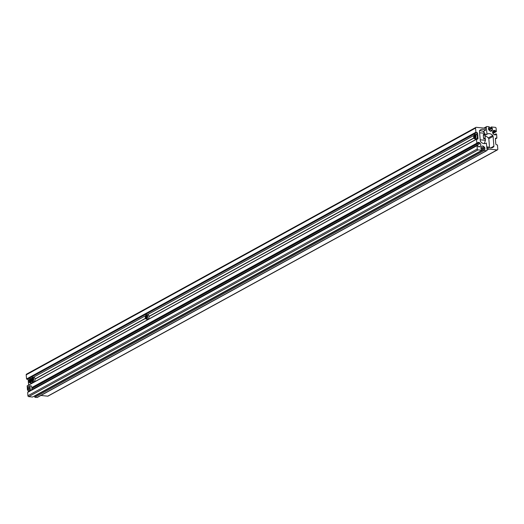 <?xml version="1.0" encoding="UTF-8"?>
<svg xmlns="http://www.w3.org/2000/svg" width="524" height="524" viewBox="0 0 524 524"><rect width="100%" height="100%" fill="white"/><g stroke="black" fill="none" stroke-linecap="round" stroke-linejoin="round"><path stroke-width="0.79" d="M477.351 136.227L477.868 135.906L477.587 133.41A0.865 0.701 61.2 0 0 476.781 132.513L475.916 132.218L475.576 128.079A0.865 0.701 61.2 0 1 476.244 127.325L484.549 128.164A0.865 0.701 61.2 0 1 485.355 129.068L485.322 130.391A5.201 4.192 61.2 0 0 480.718 129.729A5.201 4.192 61.2 0 0 480.351 129.965L479.742 130.411A0.865 0.701 61.2 0 0 479.48 131.059L480.285 140.858A1.303 1.048 61.2 0 0 480.665 141.742A5.201 4.192 -118.8 0 0 486.082 143.19A5.201 4.192 -118.8 0 0 486.357 143.019L487.071 149.962A0.865 0.701 -118.8 0 1 486.403 150.715L484.189 150.493L484.104 149.458L484.936 149.333L484.818 147.912A0.648 0.524 -118.8 0 0 484.621 147.454L483.94 146.7A1.952 1.572 61.2 0 0 481.936 146.189A1.952 1.572 61.2 0 0 481.595 146.465L481.032 147.093A0.648 0.524 61.2 0 0 480.908 147.519L481.025 148.94L481.89 149.235L481.975 150.27L478.104 149.877A0.865 0.701 61.2 0 1 477.299 148.98L477.023 145.665L477.947 145.757L478.209 146.733L479.48 146.858A0.648 0.524 -118.8 0 0 479.853 146.713L480.416 146.085A1.952 1.572 61.2 0 0 480.796 144.814A1.952 1.572 61.2 0 0 480.2 143.452L31.781 389.686M473.886 138.126L148.973 316.542M473.873 138.094L148.973 316.503M473.827 137.982L148.96 316.378M145.502 318.409L35.056 379.062M145.515 318.441L35.056 379.094M477.868 135.906L477.344 136.188M145.456 318.304L35.043 378.931M477.783 135.814L477.338 136.063M29.41 379.514L28.211 380.175L28.407 382.572L29.331 382.199M29.285 382.088L28.407 382.572M29.344 382.232L28.492 382.664M26.868 374.09A0.865 0.701 61.2 0 0 26.2 374.843L26.541 378.976L27.405 379.271A0.865 0.701 61.2 0 1 28.211 380.175M486.75 150.65L37.374 397.408A0.865 0.701 -118.8 0 1 37.027 397.474L34.813 397.251L34.728 396.216L484.104 149.458M484.189 150.493L34.813 397.251M35.534 395.777L35.501 395.437M481.975 150.27L32.599 397.028L28.722 396.642A0.865 0.701 61.2 0 1 27.916 395.738L27.648 392.43L29.999 391.133M477.023 145.665L31.538 390.288M31.866 387.511L476.82 143.183L477.744 143.275L477.757 142.358L479.119 142.469A0.648 0.524 61.2 0 1 479.526 142.692L480.2 143.452M477.744 143.275L31.951 388.068M27.903 389.692L27.445 389.948L27.929 389.994M27.445 389.948L27.196 385.841L476.513 139.148M476.82 143.183L476.493 139.253L477.325 139.129A0.865 0.701 -118.8 0 0 477.999 138.375L476.735 139.07M28.42 382.736L28.617 385.068M477.803 135.978L477.999 138.375M30.117 379.71L30.634 379.952L30.713 380.961L30.281 381.721L29.77 381.479L30.117 379.71L29.829 381.446L30.313 381.675M32.658 381.682A2.168 1.12 95.7 0 1 31.46 383.024L30.097 382.887A2.168 1.12 95.7 0 1 29.436 382.317M30.687 380.581L29.685 380.476M30.634 379.992L30.163 379.762M30.405 381.505L29.77 381.479M32.016 377.758A2.168 1.12 95.7 0 1 32.776 377.339L34.145 377.476A2.168 1.12 95.7 0 1 35.049 379.016A2.168 1.12 95.7 0 1 33.706 381.786L32.344 381.649A2.168 1.12 95.7 0 1 31.682 381.086M32.37 378.479L32.881 378.721L32.966 379.723L32.534 380.483L32.016 380.241L32.37 378.479L32.075 380.208L32.56 380.437M32.933 379.35L31.938 379.238M32.881 378.754L32.409 378.531M32.658 380.267L32.016 380.241M145.934 315.206A2.168 1.12 95.7 0 1 146.694 314.78L148.063 314.917A2.168 1.12 95.7 0 1 148.967 316.457A2.168 1.12 95.7 0 1 147.63 319.234L146.262 319.096A2.168 1.12 95.7 0 1 145.6 318.526M146.451 317.93L145.941 317.688L145.855 316.686L146.288 315.926L146.799 316.168L146.884 317.171L146.451 317.93M146.576 317.714L145.993 317.655L146.478 317.885M146.851 316.791L145.914 316.699L145.941 317.688M146.805 316.201L146.327 315.972L145.855 316.686M479.604 130.548L482.938 131.151L484.864 133.312A21.674 11.22 95.7 0 1 485.06 134.472L484.798 135.074M483.776 138.84L485.067 138.834M483.495 135.002A21.674 11.22 -84.3 0 0 483.397 134.308L485.06 134.472M479.624 132.782L484.864 133.312M480.2 139.797L485.44 140.321L484.274 143.615M485.434 139.056A21.674 11.22 95.7 0 1 485.44 140.321M483.776 138.886A21.674 11.22 -84.3 0 0 483.75 138.107M485.185 138.251L484.929 135.146L483.272 134.982L483.528 138.087L485.185 138.251L484.949 138.67M474.312 134.891A2.168 1.12 95.7 0 1 475.072 134.465L476.434 134.602A2.168 1.12 95.7 0 1 477.344 136.142A2.168 1.12 95.7 0 1 476.002 138.919L474.639 138.781A2.168 1.12 95.7 0 1 473.978 138.212M474.659 135.611L475.176 135.854L475.255 136.856L474.823 137.615L474.312 137.373L474.659 135.611L474.371 137.34L474.849 137.57M475.229 136.476L474.227 136.371M475.176 135.886L474.698 135.657M474.947 137.399L474.312 137.373M29.534 388.179A1.068 0.55 95.7 0 1 28.872 389.542A1.068 0.55 95.7 0 1 28.427 388.782A1.068 0.55 95.7 0 1 29.082 387.419A1.068 0.55 95.7 0 1 29.534 388.179M31.676 390.072L30.274 389.935L29.934 385.795L31.335 385.933L31.944 388.048L31.676 390.072L29.429 391.31L28.021 391.166L30.274 389.935M28.021 391.166L27.68 387.026L29.934 385.795M497.479 149.851A0.865 0.701 61.3 0 1 497.132 149.916L488.827 149.078A0.865 0.701 61.3 0 1 488.021 148.181L488.054 146.851A5.201 4.192 61.3 0 0 492.658 147.519A5.201 4.192 61.3 0 0 493.032 147.277L493.641 146.831A0.865 0.701 61.3 0 0 493.896 146.189L493.097 136.384A1.303 1.048 61.3 0 0 492.717 135.493A5.201 4.192 -118.7 0 0 487.3 134.046A5.201 4.192 -118.7 0 0 487.025 134.223L486.311 127.28A0.865 0.701 -118.7 0 1 486.979 126.526L489.193 126.749L489.278 127.784L488.447 127.902L488.565 129.33A0.648 0.524 -118.7 0 0 488.761 129.782L489.442 130.542A1.952 1.572 61.3 0 0 491.447 131.052A1.952 1.572 61.3 0 0 491.787 130.777L492.35 130.142A0.648 0.524 61.3 0 0 492.475 129.723L492.357 128.295L491.492 128.007L491.407 126.972L495.285 127.358A0.865 0.701 61.3 0 1 496.09 128.262L496.359 131.576L495.435 131.478L495.173 130.509L493.903 130.384A0.648 0.524 -118.7 0 0 493.529 130.522L492.966 131.157A1.952 1.572 61.3 0 0 493.182 133.79L493.857 134.55A0.648 0.524 61.3 0 0 494.263 134.766L495.619 134.878L495.639 133.967L496.562 134.059L496.883 137.989L496.051 138.107A0.865 0.701 -118.7 0 0 495.383 138.867L495.789 143.831A0.865 0.701 61.3 0 0 496.595 144.729L497.459 145.024L497.8 149.163A0.865 0.701 61.3 0 1 497.479 149.851L48.057 396.098A0.865 0.701 61.3 0 1 47.71 396.164L40.885 395.476M489.278 127.784L488.473 128.223M491.492 128.007L488.63 129.572M491.407 126.972L488.506 128.563M496.359 131.576L492.933 133.45M495.435 131.478L492.704 132.978M495.639 133.967L494.191 134.76M489.554 147.696L488.794 138.428L486.619 136.443L485.028 136.286M480.416 146.085L479.08 146.818M477.587 133.41L475.576 134.517M473.951 135.408L147.205 314.832M145.58 315.723L33.287 377.385M31.656 378.282L31.034 378.623M475.576 128.079L26.2 374.843M485.322 130.391L483.272 131.517L485.322 130.391M486.403 150.715L37.027 397.474M484.818 147.912L481.91 149.504M484.621 147.454L481.458 149.189M483.94 146.7L480.973 148.331M478.104 149.877L28.722 396.642M477.299 148.98L27.916 395.738M479.526 142.692L31.957 388.454M479.119 142.469L477.737 143.229M476.493 139.253L27.117 386.011M476.781 132.513L27.405 379.271M476.12 132.441L26.744 379.206M475.916 132.218L26.541 378.976M31.257 380.136A2.037 1.055 -84.3 0 0 30.038 378.773A2.037 1.055 -84.3 0 0 29.141 381.295A2.037 1.055 -84.3 0 0 30.359 382.664A2.037 1.055 -84.3 0 0 31.257 380.136M29.77 378.996A2.168 1.12 95.7 0 1 30.53 378.57A2.168 1.12 95.7 0 1 31.361 379.638M31.447 380.555A2.168 1.12 95.7 0 1 30.097 382.887L29.128 381.321L30.53 378.57L31.519 378.669M33.51 378.898A2.037 1.055 -84.3 0 0 32.291 377.535A2.037 1.055 -84.3 0 0 31.394 380.064A2.037 1.055 -84.3 0 0 32.612 381.426A2.037 1.055 -84.3 0 0 33.51 378.898M32.776 377.339A2.168 1.12 95.7 0 1 33.687 378.878A2.168 1.12 95.7 0 1 32.344 381.649L31.375 380.083L32.776 377.339M145.312 317.505A2.037 1.055 -84.3 0 0 146.53 318.874A2.037 1.055 -84.3 0 0 147.427 316.345A2.037 1.055 -84.3 0 0 146.209 314.983A2.037 1.055 -84.3 0 0 145.312 317.505M147.604 316.319A2.168 1.12 95.7 0 1 146.262 319.096L145.292 317.531L146.694 314.78A2.168 1.12 95.7 0 1 147.604 316.319M475.799 136.03A2.037 1.055 -84.3 0 0 474.58 134.668A2.037 1.055 -84.3 0 0 473.683 137.19A2.037 1.055 -84.3 0 0 474.901 138.559A2.037 1.055 -84.3 0 0 475.799 136.03M475.072 134.465A2.168 1.12 95.7 0 1 475.975 136.004A2.168 1.12 95.7 0 1 474.639 138.781L473.67 137.216L475.072 134.465M497.132 149.916L47.71 396.164M488.827 149.078L487.078 150.041M488.021 148.181L486.973 148.757M487.923 146.923L486.868 147.499M493.032 147.277L492.252 147.703M493.641 146.831L491.787 147.847M493.896 146.189L490.706 147.932M493.097 136.384L488.82 138.729M492.717 135.493L488.263 137.936M487.012 134.229L484.949 135.356L487.019 134.223M486.875 134.118L484.936 135.179M486.311 127.28L484.661 128.184M491.787 130.777L491.027 131.197M492.35 130.142L490.471 131.177M492.475 129.723L490.084 131.033M492.357 128.295L489.056 130.109M492.16 128.072L488.853 129.887M495.376 130.738L492.58 132.271M495.173 130.509L492.612 131.917M493.903 130.384L493.418 130.646M496.719 138.179L495.39 138.906M496.051 138.107L495.462 138.434M475.897 127.398L26.521 374.156M485.414 130.404L483.305 131.563M476.578 139.083L27.196 385.841M483.77 138.552L485.25 138.703M487.962 146.838L486.861 147.441M486.632 126.592L483.888 128.098M496.804 138.159L495.39 138.939"/></g></svg>
